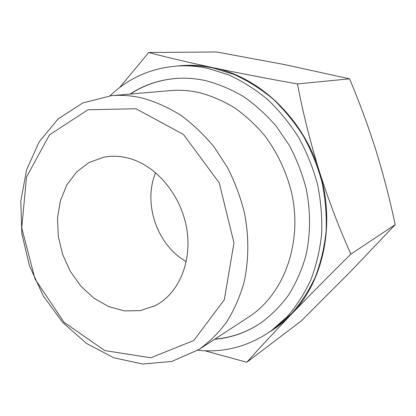 <?xml version="1.0" encoding="UTF-8"?>
<svg xmlns="http://www.w3.org/2000/svg" width="416" height="416" viewBox="0 0 416 416"><rect width="100%" height="100%" fill="white"/><g stroke="black" fill="none" stroke-linecap="round" stroke-linejoin="round"><path stroke-width="0.62" d="M246.797 362.263L301.371 320.85L350.09 272.038L395.2 224.661C389.917 199.659 383.516 174.959 375.991 150.566C368.269 126.194 359.466 102.279 349.58 78.827L284.976 64.667L216.601 51.964L148.725 52.504C166.421 57.216 187.985 62.301 213.413 67.761C239.387 73.232 267.405 78.619 297.456 83.923C302.848 112.336 310.102 141.346 319.218 170.96C328.676 200.512 339.227 228.228 350.875 254.119C329.191 275.574 309.306 295.688 291.226 314.46C273.515 332.951 258.705 348.889 246.797 362.263L204.792 350.766M119.605 87.578L148.725 52.504M177.762 65.978C189.415 64.636 201.297 65.234 213.413 67.761C258.981 76.757 303.082 118.066 319.218 170.96C336.196 223.605 323.45 281.882 291.226 314.46C284.57 321.355 277.321 327.21 269.474 332.015M135.918 108.742L183.461 134.456L219.232 182.863L233.969 242.861L224.318 299.723L193.851 340.465L150.826 357.781L104.78 350.574L64.085 322.317L35.012 279.022L21.741 227.942L26.515 177.044L49.478 134.836L88.01 109.772L135.918 108.742M142.813 98.166C155.865 101.899 168.589 107.64 180.986 115.393C193.014 124.238 204.064 134.779 214.131 147.014L227.302 167.175C234.744 181.75 240.464 197.007 244.462 212.945C249.148 237.021 248.877 261.139 243.818 283.228C239.626 297.497 233.865 310.487 226.533 322.197C218.431 333.018 209.222 342.129 198.916 349.518L171.813 361.436L142.73 364.036L113.698 357.734L86.512 343.45L62.66 322.41L43.347 296.046L29.505 265.918L21.835 233.657L20.8 200.99L26.619 169.723L39.229 141.721L58.209 118.867L82.711 102.991L111.405 95.675C121.664 94.791 132.132 95.623 142.813 98.166M129.516 158.449C156.77 166.005 181.23 195.468 186.737 228.805C192.332 262.142 178.396 294.039 155.007 305.755L140.098 310.648L124.327 310.877L108.638 306.592L93.907 298.173L80.912 286.192L70.32 271.357L62.65 254.488L58.297 236.48L57.496 218.265L60.346 200.824L66.758 185.115L76.476 172.073L89.034 162.531L103.792 157.201C112.122 155.584 120.697 156 129.516 158.449M186.29 261.602C157.186 245.383 142.714 203.403 155.636 172.697M110.027 95.805C129.184 77.392 152.532 67.408 180.081 65.868L186.066 65.65C195.068 65.322 204.168 66.123 213.366 68.063L234.036 74.454C247.608 80.621 260.489 88.712 272.667 98.727C284.263 109.751 294.523 122.262 303.456 136.25C311.464 150.909 317.684 166.348 322.104 182.556C325.411 198.973 326.747 215.327 326.108 231.613C324.345 247.619 320.741 262.772 315.297 277.066C308.89 290.67 301.033 302.817 291.715 313.513L276.219 327.153L271.372 330.673C248.726 346.434 224.182 352.966 197.751 350.267M180.081 65.868C189.155 65.536 198.338 66.352 207.62 68.312L228.488 74.792C242.195 81.042 255.206 89.242 267.519 99.398C279.24 110.573 289.624 123.25 298.657 137.431C306.769 152.292 313.066 167.934 317.548 184.361C320.908 200.996 322.275 217.563 321.641 234.057C319.878 250.266 316.254 265.6 310.768 280.062C304.314 293.821 296.39 306.103 286.998 316.904L271.372 330.673M130.052 94.068C144.092 84.833 159.806 79.602 177.19 78.369C186.586 77.787 196.108 78.551 205.759 80.662C218.733 84.084 231.353 89.414 243.625 96.647C255.512 104.926 266.417 114.821 276.338 126.344L289.312 145.387C296.639 159.188 302.276 173.68 306.218 188.874C310.825 212.191 310.638 234.754 305.666 256.558C301.558 270.483 295.896 283.26 288.678 294.887C280.691 305.708 271.591 314.948 261.388 322.603C246.938 332.348 231.338 337.912 214.588 339.29M261.513 322.52C247.104 332.207 231.551 337.735 214.859 339.113M130.369 94.042C144.368 84.843 160.025 79.612 177.341 78.364M111.405 95.675L170.524 90.589C180.086 89.762 189.795 90.47 199.654 92.706C211.687 95.987 223.371 101.046 234.707 107.89C245.679 115.695 255.715 125.008 264.82 135.814C277.628 152.916 286.941 172.936 291.928 194.168C302.598 244.4 283.254 294.845 248.612 317.091L198.916 349.518M297.456 83.923L349.58 78.827M350.875 254.119L395.2 224.661"/></g></svg>
